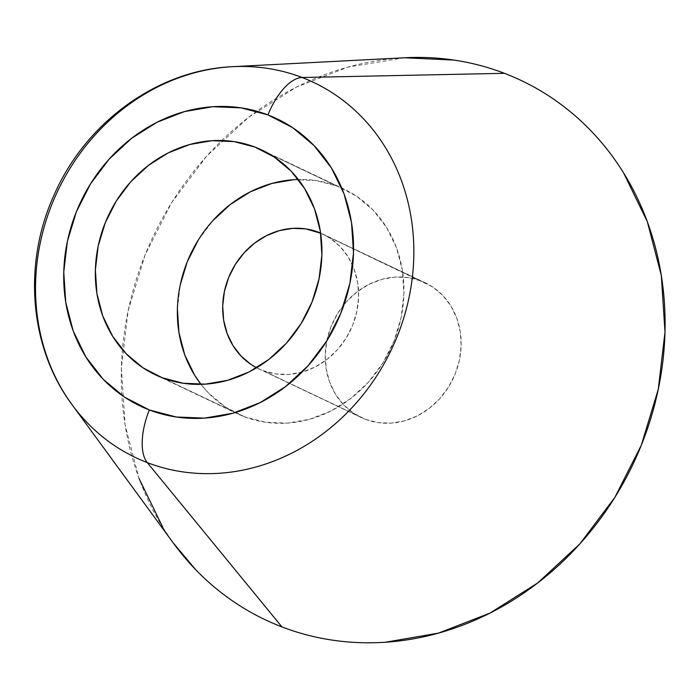 <?xml version="1.0" encoding="UTF-8"?>
<svg xmlns="http://www.w3.org/2000/svg" width="700" height="700" viewBox="0 0 700 700"><rect width="100%" height="100%" fill="white"/><g stroke="black" fill="none" stroke-linecap="round" stroke-linejoin="round"><path stroke-width="0.53" stroke-dasharray="3.5 2.62" d="M421.006 280.91A74.62 66.395 -64.6 0 0 332.15 323.951A74.62 66.395 -64.6 0 0 361.165 417.506A74.62 66.395 -64.6 0 0 365.374 419.309L262.841 370.589A74.62 66.395 115.4 0 1 258.632 368.795A74.62 66.395 115.4 0 1 256.611 367.78L262.841 370.589L275.476 373.905L288.689 374.43L301.989 372.146L314.842 367.141L326.777 359.616L337.321 349.851L346.062 338.223L352.686 325.176L356.921 311.22L358.61 296.887L357.683 282.73L354.183 269.281L348.25 257.075L340.095 246.566L330.041 238.166L320.618 233.065A74.62 66.395 115.4 0 1 322.674 234.001A74.62 66.395 115.4 0 1 351.689 327.547A74.62 66.395 115.4 0 1 262.841 370.589L365.374 419.309A74.62 66.395 -64.6 0 0 454.221 376.259A74.62 66.395 -64.6 0 0 425.206 282.713A74.62 66.395 -64.6 0 0 421.006 280.91L320.635 233.223L432.574 286.877L442.627 295.277L450.782 305.786L456.724 317.993L460.215 331.441L461.142 345.599L459.454 359.94L455.219 373.896L448.595 386.934L439.854 398.562L429.31 408.328L417.384 415.861L404.521 420.858L391.23 423.141L378.009 422.616L365.374 419.309L353.806 413.332L343.752 404.933L335.598 394.433L329.656 382.217L326.156 368.777L325.238 354.611L326.926 340.279L331.161 326.322L337.776 313.285L346.526 301.656L357.07 291.891L368.996 284.358L381.859 279.361L395.15 277.078L408.371 277.602L421.006 280.91M293.921 179.673L315.954 180.548L337.015 186.069L356.291 196.018L373.047 210.018L386.636 227.526L396.541 247.879L402.369 270.279L403.909 293.886L401.1 317.774L394.039 341.04L383.005 362.775L368.428 382.156L350.858 398.431L330.977 410.979L309.54 419.309L287.385 423.115L265.352 422.24L244.291 416.727L162.269 377.755L244.291 416.727L225.015 406.77L208.259 392.779L200.97 384.344A124.364 110.652 -64.6 0 0 237.291 413.726A124.364 110.652 -64.6 0 0 244.291 416.727A124.364 110.652 -64.6 0 0 392.376 344.986A124.364 110.652 -64.6 0 0 344.024 189.07A124.364 110.652 -64.6 0 0 337.015 186.069L268.756 153.633L337.015 186.069A124.364 110.652 -64.6 0 0 298.305 179.471M208.766 69.545A207.638 184.748 -64.6 0 0 57.986 382.113M177.398 308.901L180.215 285.014M198.301 240.013L212.888 220.64M404.399 57.776L347.856 67.112L296.424 87.115L248.701 117.224L206.535 156.284L171.544 202.799L145.075 254.966L128.135 310.8L121.38 368.13L125.072 424.777L139.064 478.555M162.829 527.398L173.127 542.754M404.705 57.759A298.463 265.571 -64.6 0 0 221.769 140.508A298.463 265.571 -64.6 0 0 122.421 349.615A298.463 265.571 -64.6 0 0 173.827 543.707M361.165 417.506L258.632 368.795M237.291 413.726L155.26 374.754M344.024 189.07L261.993 150.097M425.206 282.713L322.674 234.001"/><path stroke-width="1.05" d="M173.127 542.754L195.44 569.424C207.699 582.146 221.095 593.346 235.655 603.024C250.206 612.692 265.624 620.655 281.916 626.903C298.209 633.15 315.061 637.56 332.465 640.141C349.869 642.722 367.491 643.423 385.341 642.241L438.515 633.106L489.956 613.104L537.67 582.995L579.836 543.926L614.827 497.42L641.305 445.244L658.245 389.419L665 332.08L661.308 275.441L647.316 221.664L623.551 172.821C614.066 157.535 603.19 143.518 590.94 130.795C578.681 118.072 565.276 106.873 550.725 97.195C536.174 87.526 520.747 79.564 504.455 73.316L302.094 77.499A207.638 184.748 115.4 0 1 397.294 336.236A207.638 184.748 115.4 0 1 147.28 462.604L281.916 626.903A298.463 265.571 -64.6 0 0 641.305 445.244A298.463 265.571 -64.6 0 0 504.455 73.316C488.162 67.069 471.319 62.659 453.915 60.078L404.399 57.776M318.474 232.199L320.635 233.223L305.839 228.882L292.618 228.366L279.326 230.641L266.464 235.646L254.537 243.171L243.994 252.936L235.244 264.565L228.629 277.611L224.394 291.567L222.705 305.9L223.624 320.066L227.124 333.506L233.065 345.713L241.22 356.221L251.274 364.621L256.611 367.78A74.62 66.395 115.4 0 1 230.142 274.076A74.62 66.395 115.4 0 1 318.474 232.199A74.62 66.395 115.4 0 1 320.618 233.065L318.474 232.199M298.305 179.471A124.364 110.652 -64.6 0 0 190.706 253.907A124.364 110.652 -64.6 0 0 200.979 384.344L194.67 375.261L184.774 354.918L178.938 332.509L177.398 308.901M254.993 147.096L268.756 153.633L254.993 147.096L233.931 141.575L211.899 140.7L189.744 144.506L168.306 152.845L148.426 165.393L130.856 181.668L116.279 201.04L105.245 222.784L98.184 246.041L95.375 269.938L96.915 293.536L102.743 315.945L112.648 336.289L126.236 353.806L142.992 367.806L162.269 377.755A124.364 110.652 115.4 0 1 155.26 374.754A124.364 110.652 115.4 0 1 106.907 218.838A124.364 110.652 115.4 0 1 254.993 147.096A124.364 110.652 115.4 0 1 261.993 150.097A124.364 110.652 115.4 0 1 310.354 306.014A124.364 110.652 115.4 0 1 162.269 377.755L183.33 383.267L205.362 384.142L227.517 380.336L248.946 372.006L268.826 359.459L286.396 343.184L300.983 323.803L312.007 302.067L319.069 278.801L321.886 254.914L320.346 231.306L314.51 208.906L304.614 188.554L291.025 171.045L274.269 157.045L254.993 147.096M57.986 382.113A207.638 184.748 -64.6 0 0 147.28 462.604A207.638 184.748 -64.6 0 0 397.294 336.236A207.638 184.748 -64.6 0 0 302.094 77.499A49.744 22.654 111 0 0 267.934 114.905A159.075 141.54 115.4 0 1 340.865 313.127A159.075 141.54 115.4 0 1 149.327 409.946A49.744 22.654 111 0 0 147.28 462.604A49.744 22.654 -69 0 1 149.327 409.946A159.075 141.54 115.4 0 1 76.388 211.715A159.075 141.54 115.4 0 1 267.934 114.905A49.744 22.654 -69 0 1 302.094 77.499A207.638 184.748 -64.6 0 0 208.766 69.545M149.327 409.946L124.67 397.215L103.233 379.312L85.855 356.912L73.185 330.881L65.73 302.225L63.761 272.029L67.358 241.474L76.388 211.715L90.501 183.907L109.147 159.119L131.626 138.303L157.054 122.255L184.468 111.589L212.809 106.724L240.993 107.844L267.934 114.905L292.591 127.628L314.02 145.539L331.406 167.939L344.067 193.961L351.531 222.626L353.5 252.814L349.895 283.377L340.865 313.127L326.76 340.935L308.105 365.724L285.635 386.54L260.199 402.596L232.785 413.254L204.444 418.119L176.26 416.999L149.327 409.946M180.215 285.014L187.276 261.756L198.301 240.013M212.888 220.64L230.457 204.356L250.338 191.817L271.766 183.479L293.921 179.673M139.064 478.555L162.829 527.398M504.455 73.316A298.463 265.571 -64.6 0 0 404.705 57.759L232.697 66.675A207.638 184.748 115.4 0 1 302.094 77.499L504.455 73.316M173.827 543.707A298.463 265.571 -64.6 0 0 281.916 626.903L147.28 462.604A207.638 184.748 115.4 0 1 72.082 404.731A207.638 184.748 115.4 0 1 57.82 190.768A207.638 184.748 115.4 0 1 232.697 66.675C157.841 69.764 85.689 122.369 54.136 194.898C22.733 263.524 29.304 347.419 72.082 404.731L173.827 543.707"/></g></svg>
